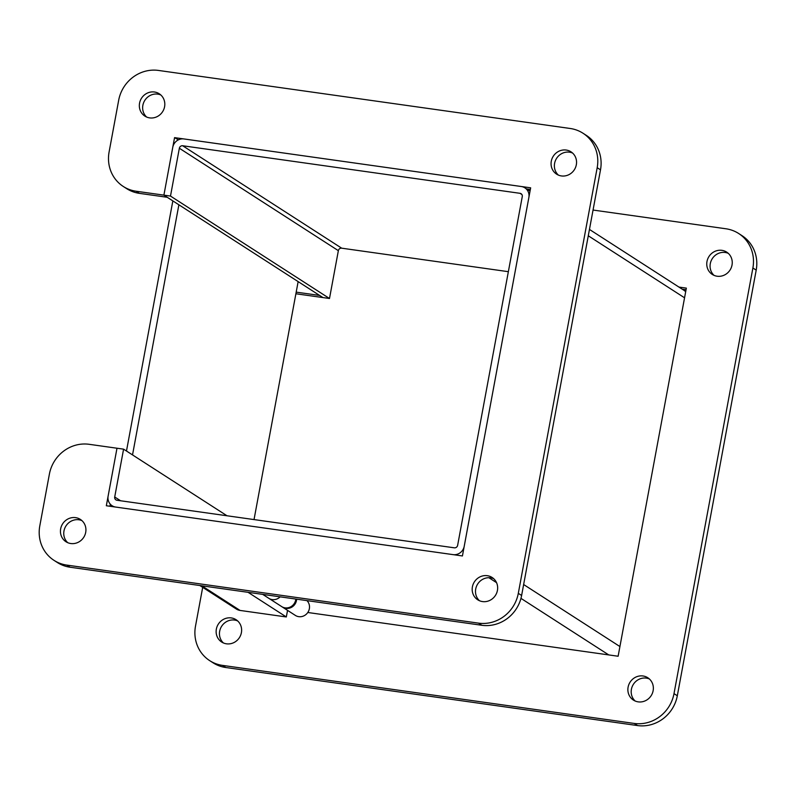 <?xml version="1.0" encoding="UTF-8"?>
<svg xmlns="http://www.w3.org/2000/svg" width="796" height="796" viewBox="0 0 796 796"><rect width="100%" height="100%" fill="white"/><g stroke="black" fill="none" stroke-linecap="round" stroke-linejoin="round"><path stroke-width="1.19" d="M226.999 515.768L123.579 449.153L116.992 448.228L108.127 496.057A9.94 9.373 -57.2 0 0 112.117 505.739A9.94 9.373 -57.2 0 0 115.709 507.062L453.063 554.633A9.94 9.373 -57.2 0 0 464.227 546.265L528.862 197.517A9.94 9.373 -57.2 0 0 524.872 187.836A9.94 9.373 -57.2 0 0 521.29 186.513L183.936 138.942A9.94 9.373 -57.2 0 0 172.762 147.31L163.896 195.139L322.907 297.565L329.494 298.5L338.36 250.67A2.955 2.786 122.8 0 1 341.683 248.183L508.355 271.685M123.579 449.153L114.714 496.993A2.955 2.786 -57.2 0 0 116.962 500.256L454.317 547.817A2.955 2.786 -57.2 0 0 457.64 545.33L522.275 196.582A2.955 2.786 122.8 0 0 520.027 193.319L182.672 145.758L341.683 248.183M329.494 298.5L170.493 196.075L179.349 148.245A2.955 2.786 122.8 0 1 182.672 145.758M170.493 196.075L163.896 195.139L167.21 197.279L139.39 193.358A35.412 33.382 -57.2 0 1 126.614 188.612L123.3 186.483A35.412 33.382 -57.2 0 0 136.076 191.219L163.896 195.139L174.563 137.628L178.433 139.837M618.203 655.824A9.94 9.373 122.8 0 1 617.567 656.163M589.458 229.437L683.883 290.261A9.94 9.373 122.8 0 1 685.674 291.784M160.832 94.983A13.283 12.517 -57.2 0 0 144.862 100.296A13.283 12.517 -57.2 0 0 146.623 117.032M149.668 117.888A13.283 12.517 122.8 0 1 144.882 116.107A13.283 12.517 122.8 0 1 141.549 98.167A13.283 12.517 122.8 0 1 159.26 93.779A13.283 12.517 122.8 0 1 163.837 109.311A13.283 12.517 122.8 0 1 149.668 117.888M572.563 153.031A13.283 12.517 -57.2 0 0 556.593 158.344A13.283 12.517 -57.2 0 0 558.364 175.08M561.409 175.936A13.283 12.517 122.8 0 1 556.613 174.155A13.283 12.517 122.8 0 1 553.28 156.215A13.283 12.517 122.8 0 1 571.001 151.827A13.283 12.517 122.8 0 1 575.578 167.359A13.283 12.517 122.8 0 1 561.409 175.936M493.679 578.672A13.283 12.517 -57.2 0 0 477.709 583.985A13.283 12.517 -57.2 0 0 479.471 600.721M482.515 601.577A13.283 12.517 122.8 0 1 477.729 599.796A13.283 12.517 122.8 0 1 474.396 581.856A13.283 12.517 122.8 0 1 492.107 577.468A13.283 12.517 122.8 0 1 496.684 592.99A13.283 12.517 122.8 0 1 482.515 601.577M81.938 520.624A13.283 12.517 -57.2 0 0 65.968 525.937A13.283 12.517 -57.2 0 0 67.74 542.673M70.784 543.529A13.283 12.517 122.8 0 1 65.988 541.748A13.283 12.517 122.8 0 1 62.655 523.808A13.283 12.517 122.8 0 1 80.376 519.42A13.283 12.517 122.8 0 1 84.953 534.942A13.283 12.517 122.8 0 1 70.784 543.529M174.563 137.628L530.653 187.826L462.426 555.946L106.336 505.749L116.992 448.228L89.172 444.307A35.412 33.382 -57.2 0 0 49.392 474.108L39.8 525.877A35.412 33.382 -57.2 0 0 54.009 560.354A35.412 33.382 -57.2 0 0 66.784 565.09L478.525 623.139A35.412 33.382 -57.2 0 0 518.305 593.338L597.189 167.697A35.412 33.382 -57.2 0 0 582.98 133.221A35.412 33.382 -57.2 0 0 570.205 128.484L158.464 70.436A35.412 33.382 -57.2 0 0 118.684 100.236L109.092 152.006A35.412 33.382 -57.2 0 0 123.3 186.483M109.948 506.256L110.326 504.216M54.009 560.354L57.322 562.493A35.412 33.382 -57.2 0 0 70.098 567.23L481.839 625.278A35.412 33.382 -57.2 0 0 521.619 595.468L600.502 169.837A35.412 33.382 -57.2 0 0 586.294 135.35L582.98 133.221M526.544 188.921L530.355 189.458M728.26 253.327A13.283 12.517 -57.2 0 0 712.291 258.64A13.283 12.517 -57.2 0 0 714.062 275.376M717.106 276.222A13.283 12.517 122.8 0 1 712.311 274.451A13.283 12.517 122.8 0 1 708.977 256.501A13.283 12.517 122.8 0 1 726.698 252.123A13.283 12.517 122.8 0 1 731.275 267.645A13.283 12.517 122.8 0 1 717.106 276.222M649.377 678.968A13.283 12.517 -57.2 0 0 633.407 684.281A13.283 12.517 -57.2 0 0 635.168 701.017M638.213 701.863A13.283 12.517 122.8 0 1 633.427 700.092A13.283 12.517 122.8 0 1 630.094 682.142A13.283 12.517 122.8 0 1 647.805 677.754A13.283 12.517 122.8 0 1 652.382 693.286A13.283 12.517 122.8 0 1 638.213 701.863M237.636 620.92A13.283 12.517 -57.2 0 0 221.666 626.233A13.283 12.517 -57.2 0 0 223.437 642.969M226.482 643.815A13.283 12.517 122.8 0 1 221.686 642.044A13.283 12.517 122.8 0 1 218.353 624.094A13.283 12.517 122.8 0 1 236.074 619.706A13.283 12.517 122.8 0 1 240.651 635.238A13.283 12.517 122.8 0 1 226.482 643.815M678.928 287.077L686.351 288.122L618.124 656.242L307.793 612.492M202.691 587.348L195.498 626.163A35.412 33.382 -57.2 0 0 209.706 660.65A35.412 33.382 -57.2 0 0 222.482 665.386L634.223 723.435A35.412 33.382 -57.2 0 0 674.003 693.624L752.887 267.993A35.412 33.382 -57.2 0 0 738.678 233.507A35.412 33.382 -57.2 0 0 725.902 228.77L593.05 210.044M209.706 660.65L213.02 662.779A35.412 33.382 -57.2 0 0 225.795 667.516L637.536 725.564A35.412 33.382 -57.2 0 0 677.316 695.764L756.2 270.123A35.412 33.382 -57.2 0 0 741.991 235.646L738.678 233.507M295.883 293.764L322.907 297.565L319.594 295.435L296.192 292.132M682.242 289.207L686.053 289.744M287.545 610.373L286.321 616.96L240.054 610.433A9.94 9.373 122.8 0 1 236.462 609.099L199.856 585.518M248.073 592.323L286.321 616.96M254.033 519.579L298.142 281.615M172.841 200.9L126.484 451.024M178.881 204.791L132.524 454.914M280.122 596.841A9.443 8.905 122.8 0 1 268.839 598.323A9.443 8.905 -57.2 0 0 280.122 596.841M262.72 594.383L281.694 606.602A9.443 8.905 -57.2 0 0 295.823 599.05M306.788 600.602L307.724 600.731M296.649 599.169A9.443 8.905 122.8 0 1 291.615 607.268A9.443 8.905 122.8 0 1 282.49 607.109A9.443 8.905 122.8 0 1 282.092 606.851M282.49 607.109L295.336 615.398A9.443 8.905 -57.2 0 0 307.306 613.149A9.443 8.905 -57.2 0 0 307.137 600.821M114.714 496.993L120.584 500.764M338.36 250.67L179.349 148.245M521.887 194.523L520.027 193.319M608.761 654.919L520.952 598.363M496.545 582.642L488.883 577.707M523.639 584.533L619.925 646.551M684.56 297.803L588.274 235.785M66.784 565.09L70.098 567.23M478.525 623.139L481.839 625.278M518.305 593.338L521.619 595.468M597.189 167.697L600.502 169.837M136.076 191.219L139.39 193.358M222.482 665.386L225.795 667.516M634.223 723.435L637.536 725.564M674.003 693.624L677.316 695.764M752.887 267.993L756.2 270.123M201.806 585.796L240.054 610.433M112.117 505.739L113.758 506.793M530.037 191.169L524.872 187.836"/></g></svg>
